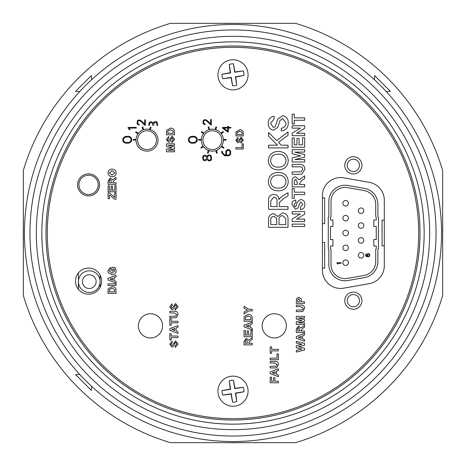 <?xml version="1.0" encoding="UTF-8"?>
<svg xmlns="http://www.w3.org/2000/svg" width="466" height="466" viewBox="0 0 466 466"><rect width="100%" height="100%" fill="white"/><g stroke="black" fill="none" stroke-linecap="round" stroke-linejoin="round"><path stroke-width="0.7" d="M242.821 442.7L229.016 442.7M231.544 442.7L232.272 442.7M229.639 442.7L230.367 442.7M235.633 442.7L237.544 442.7M23.3 242.734L23.3 223.266M23.3 234.8L23.3 237.171M23.3 228.579L23.3 230.682M442.7 218.793L442.7 218.432M442.7 233.117L442.7 224.064M442.7 242.844L442.7 237.654M228.934 23.3L223.208 23.3M231.952 23.3L231.398 23.3M230.67 376.307A15.063 15.063 0 0 0 218.117 393.52A15.063 15.063 0 0 0 235.33 406.067A15.063 15.063 0 0 0 247.883 388.854A15.063 15.063 0 0 0 230.67 376.307M233.379 380.192A10.998 10.998 0 0 0 229.278 380.833L230.6 389.285L222.014 390.63A10.998 10.998 0 0 0 222.713 395.075L231.299 393.735L232.621 402.181A10.998 10.998 0 0 0 236.722 401.535L235.4 393.088L243.986 391.743A10.998 10.998 0 0 0 243.287 387.298L234.701 388.638L233.379 380.192A23.37 2.441 81.1 0 1 234.922 388.341A23.37 2.441 -8.9 0 1 243.287 387.298M243.986 391.743A23.37 2.441 171.1 0 1 235.703 393.31A23.37 2.441 81.1 0 1 236.722 401.535M232.621 402.181A23.37 2.441 -98.9 0 1 231.078 394.032A23.37 2.441 171.1 0 1 222.713 395.075M222.014 390.63A23.37 2.441 -8.9 0 1 230.297 389.063A23.37 2.441 -98.9 0 1 229.278 380.833M230.6 389.285L230.297 389.063M234.701 388.638L234.922 388.341M235.4 393.088L235.703 393.31M231.299 393.735L231.078 394.032M353.362 294.553A6.122 6.122 0 0 1 359.478 300.675A6.122 6.122 0 0 1 353.362 306.797A6.122 6.122 0 0 1 347.24 300.675A6.122 6.122 0 0 1 353.362 294.553M353.362 159.221A6.122 6.122 0 0 1 359.478 165.343A6.122 6.122 0 0 1 353.362 171.465A6.122 6.122 0 0 1 347.24 165.343A6.122 6.122 0 0 1 353.362 159.221M345.073 185.247A16.246 16.246 0 0 1 347.892 185.491L364.464 188.415A16.246 16.246 0 0 1 377.891 204.411L377.891 216.766L378.433 217.307L378.433 248.716L377.891 249.258L377.891 261.607A16.246 16.246 0 0 1 364.464 277.608L347.892 280.526A16.246 16.246 0 0 1 328.827 264.531L328.827 249.258L328.285 248.716L328.285 217.307L328.827 216.766L328.827 201.493A16.246 16.246 0 0 1 345.073 185.247M330.452 217.307L330.452 220.01L330.452 217.307L330.994 216.766L330.994 201.493A14.079 14.079 0 0 1 347.52 187.623L364.092 190.547A14.079 14.079 0 0 1 375.724 204.411L375.724 216.766L376.266 217.307L376.266 220.01L373.802 220.01L373.802 226.511L376.266 226.511L376.266 239.507L373.802 239.507L373.802 246.007L376.266 246.007L376.266 248.716L376.266 246.007M361.063 213.486A2.761 2.761 0 0 1 358.302 210.725A2.761 2.761 0 0 1 361.063 207.964A2.761 2.761 0 0 1 363.824 210.725A2.761 2.761 0 0 1 361.063 213.486M361.063 228.34A2.761 2.761 0 0 1 358.302 225.579A2.761 2.761 0 0 1 361.063 222.818A2.761 2.761 0 0 1 363.824 225.579A2.761 2.761 0 0 1 361.063 228.34M361.063 243.2A2.761 2.761 0 0 1 358.302 240.439A2.761 2.761 0 0 1 361.063 237.677A2.761 2.761 0 0 1 363.824 240.439A2.761 2.761 0 0 1 361.063 243.2M361.063 258.059A2.761 2.761 0 0 1 358.302 255.292A2.761 2.761 0 0 1 361.063 252.531A2.761 2.761 0 0 1 363.824 255.292A2.761 2.761 0 0 1 361.063 258.059M345.656 206.065A2.761 2.761 0 0 1 342.894 203.298A2.761 2.761 0 0 1 345.656 200.537A2.761 2.761 0 0 1 348.417 203.298A2.761 2.761 0 0 1 345.656 206.065M345.656 220.919A2.761 2.761 0 0 1 342.894 218.158A2.761 2.761 0 0 1 345.656 215.391A2.761 2.761 0 0 1 348.417 218.158A2.761 2.761 0 0 1 345.656 220.919M345.656 235.773A2.761 2.761 0 0 1 342.894 233.012A2.761 2.761 0 0 1 345.656 230.251A2.761 2.761 0 0 1 348.417 233.012A2.761 2.761 0 0 1 345.656 235.773M345.656 250.626A2.761 2.761 0 0 1 342.894 247.865A2.761 2.761 0 0 1 345.656 245.104A2.761 2.761 0 0 1 348.417 247.865A2.761 2.761 0 0 1 345.656 250.626M345.656 265.48A2.761 2.761 0 0 1 342.894 262.719A2.761 2.761 0 0 1 345.656 259.958A2.761 2.761 0 0 1 348.417 262.719A2.761 2.761 0 0 1 345.656 265.48M384.31 245.873L382.062 245.873L382.062 220.15L384.31 220.15M322.408 197.893L324.656 197.893L324.656 223.616L322.408 223.616M322.408 242.407L324.656 242.407L324.656 268.131L322.408 268.131M330.452 220.01L332.916 220.01L332.916 226.511L330.452 226.511L330.452 239.507L332.916 239.507L332.916 246.007L330.452 246.007L330.452 248.716L330.994 249.258L330.994 264.531A14.079 14.079 0 0 0 347.52 278.394L364.092 275.47A14.079 14.079 0 0 0 375.724 261.607L375.724 249.258L376.266 248.716M376.266 217.307L376.266 220.01M376.266 226.511L376.266 239.507M330.452 248.716L330.452 246.007M330.452 239.507L330.452 226.511M367.482 254.04L368.216 253.591L369.509 254.04L369.876 254.943L369.509 256.294L368.035 256.836L365.915 256.294L365.635 254.582L366.556 253.772L366.095 255.752L367.569 256.387L367.109 255.391L367.482 254.04M336.842 262.795L341.176 262.795L341.176 263.337L337.582 263.337L338.223 263.878L337.489 263.878L336.842 262.795M367.849 254.308L368.589 254.04L369.322 254.582L369.416 255.485L368.862 256.207L368.035 256.207L367.662 255.752L367.849 254.308M88.569 194.497A9.64 9.64 0 0 1 78.929 184.856A9.64 9.64 0 0 1 88.569 175.216A9.64 9.64 0 0 1 98.21 184.856A9.64 9.64 0 0 1 88.569 194.497M137.604 140.149A9.425 9.425 0 0 0 147.029 149.574A9.425 9.425 0 0 0 156.454 140.149A9.425 9.425 0 0 0 147.029 130.73A9.425 9.425 0 0 0 137.604 140.149M202.943 140.149A9.425 9.425 0 0 0 212.368 149.574A9.425 9.425 0 0 0 221.787 140.149A9.425 9.425 0 0 0 212.368 130.73A9.425 9.425 0 0 0 202.943 140.149M96.13 281.639A6.879 6.879 0 0 0 89.251 274.765A6.879 6.879 0 0 0 82.377 281.639A6.879 6.879 0 0 0 89.251 288.518A6.879 6.879 0 0 0 96.13 281.639M89.251 292.473A10.829 10.829 0 0 1 78.422 281.639A10.829 10.829 0 0 1 89.251 270.81A10.829 10.829 0 0 1 100.085 281.639A10.829 10.829 0 0 1 89.251 292.473M100.085 274.963L100.085 287.324M78.422 289.38L78.422 281.656M78.422 281.627L78.422 272.907M189.371 138.361A4.235 4.235 0 0 0 189.371 141.134L190.233 142.008L191.701 142.561L194.631 142.404L196.314 141.134A4.235 4.235 0 0 0 196.314 138.361L195.452 137.487L193.984 136.94L191.048 137.097L189.371 138.361M188.433 139.748A4.934 4.934 0 0 0 188.747 141.478L189.837 142.602L191.619 143.266L194.87 143.068L196.937 141.478A4.934 4.934 0 0 0 196.937 138.023L195.848 136.899L194.066 136.235L190.815 136.433L188.747 138.023A4.934 4.934 0 0 0 188.433 139.748M123.793 138.361A4.235 4.235 0 0 0 123.793 141.134L124.655 142.008L126.123 142.561L129.053 142.404L130.736 141.134A4.235 4.235 0 0 0 130.736 138.361L129.874 137.487L128.406 136.94L125.471 137.097L123.793 138.361M122.855 139.748A4.934 4.934 0 0 0 123.17 141.478L124.259 142.602L126.041 143.266L129.292 143.068L131.36 141.478A4.934 4.934 0 0 0 131.36 138.023L130.27 136.899L128.488 136.235L125.237 136.433L123.17 138.023A4.934 4.934 0 0 0 122.855 139.748M344.764 165.325A8.598 8.598 0 0 0 353.362 173.923A8.598 8.598 0 0 0 361.954 165.325A8.598 8.598 0 0 0 353.362 156.727A8.598 8.598 0 0 0 344.764 165.325M344.764 300.675A8.598 8.598 0 0 0 353.362 309.273A8.598 8.598 0 0 0 361.954 300.675A8.598 8.598 0 0 0 353.362 292.077A8.598 8.598 0 0 0 344.764 300.675M201.364 140.149A11.003 11.003 0 0 0 212.368 151.153A11.003 11.003 0 0 0 223.371 140.149A11.003 11.003 0 0 0 212.368 129.146A11.003 11.003 0 0 0 201.364 140.149M149.592 129.449A11.003 11.003 0 0 0 136.025 140.149A11.003 11.003 0 0 0 147.029 151.153A11.003 11.003 0 0 0 150.268 129.635M262.16 325.851A12.104 12.104 0 0 0 274.264 337.955A12.104 12.104 0 0 0 286.369 325.851A12.104 12.104 0 0 0 274.264 313.746A12.104 12.104 0 0 0 262.16 325.851M138.361 325.851A12.104 12.104 0 0 0 150.466 337.955A12.104 12.104 0 0 0 162.57 325.851A12.104 12.104 0 0 0 150.466 313.746A12.104 12.104 0 0 0 138.361 325.851M75.504 281.144A13.065 13.065 0 0 0 88.569 294.209A13.065 13.065 0 0 0 101.635 281.144A13.065 13.065 0 0 0 88.569 268.078A13.065 13.065 0 0 0 75.504 281.144M77.566 184.856A11.003 11.003 0 0 0 88.569 195.86A11.003 11.003 0 0 0 99.573 184.856A11.003 11.003 0 0 0 88.569 173.853A11.003 11.003 0 0 0 77.566 184.856M418.695 233A185.695 185.695 0 0 0 233 47.305A185.695 185.695 0 0 0 47.305 233A185.695 185.695 0 0 0 233 418.695A185.695 185.695 0 0 0 418.695 233M384.31 200.234A18.157 18.157 0 0 0 369.305 182.352L343.722 177.843A18.157 18.157 0 0 0 322.408 195.726L322.408 270.274A18.157 18.157 0 0 0 343.722 288.157L369.305 283.648A18.157 18.157 0 0 0 384.31 265.766L384.31 200.234M152.784 124.451L152.784 125.296L153.547 125.296L154.234 122.663L155.807 122.267L156.593 122.663L156.984 125.406L157.689 125.523L157.164 122.162L155.97 121.568L153.71 122.139L153.145 123.327L151.485 121.876L150.302 121.876L149.126 122.663L148.73 125.412L149.435 125.296L149.737 123.041L150.471 122.575L151.316 122.575L152.44 123.432L152.784 125.296M135.956 140.149A11.073 11.073 0 0 1 135.979 139.451L133.276 139.451L133.276 140.149L135.956 140.149M137.82 133.859A11.073 11.073 0 0 1 138.251 133.305L136.066 131.715L135.653 132.286L137.82 133.859M142.992 129.839A11.073 11.073 0 0 1 143.662 129.641L142.829 127.072L142.159 127.288L142.992 129.839M149.528 129.641A11.073 11.073 0 0 1 150.203 129.839L151.031 127.288L150.361 127.072L149.528 129.641M144.705 119.814L144.705 124.206L141.548 121.044L139.817 119.978L138.134 120.141L137.418 120.694L137.045 123.513L137.825 124.603L139.183 125.01L139.183 124.271L137.93 123.612L137.703 121.684L138.67 120.653L139.573 120.653L141.198 121.684L144.751 125.22L145.409 125.22L145.409 119.814L144.705 119.814M136.264 127.381L128.133 127.381L128.133 128.08L129.233 129.635L130.119 129.635L129.216 128.08L136.264 128.08L136.264 127.381M201.295 140.149A11.073 11.073 0 0 1 201.318 139.451L198.609 139.451L198.609 140.149L201.295 140.149M203.409 146.662A11.073 11.073 0 0 1 203.013 146.079L200.829 147.67L201.236 148.235L203.409 146.662M208.943 150.681A11.073 11.073 0 0 1 208.285 150.442L207.446 153.017L208.116 153.232L208.943 150.681M203.409 133.643A11.073 11.073 0 0 1 203.84 133.09L201.65 131.499L201.236 132.064L203.409 133.643M208.943 129.618A11.073 11.073 0 0 1 209.618 129.426L208.785 126.851L208.116 127.067L208.943 129.618M216.451 150.442A11.073 11.073 0 0 1 215.787 150.681L216.62 153.232L217.284 153.017L216.451 150.442M220.896 133.09A11.073 11.073 0 0 1 221.327 133.643L223.494 132.064L223.08 131.499L220.896 133.09M221.723 146.079A11.073 11.073 0 0 1 221.327 146.662L223.494 148.235L223.907 147.67L221.723 146.079M223.418 139.451A11.073 11.073 0 0 1 223.441 140.149L226.121 140.149L226.121 139.451L223.418 139.451M215.111 129.426A11.073 11.073 0 0 1 215.787 129.618L216.62 127.067L215.95 126.851L215.111 129.426M207.749 159.104L208.931 160.287L210.504 159.89L210.894 158.714L210.504 155.964L209.717 155.574L208.145 155.964L207.457 157.927L207.749 159.104M206.968 159.5L208.768 160.986L211.075 160.386L211.599 158.824L211.075 155.469L208.762 154.869L207.62 155.44L207.055 156.634L205.395 155.178L203.426 155.574L202.64 157.141L203.036 159.89L204.213 160.677L205.395 160.677L206.968 159.5M206.694 157.758L205.762 156.151L204.382 155.883L203.747 156.244L203.345 157.258L203.648 159.512L204.382 159.978L205.762 159.71L206.694 157.758M210.626 119.494L210.626 123.886L207.469 120.723L205.739 119.651L204.056 119.82L203.339 120.374L202.966 123.187L203.747 124.282L205.104 124.69L205.104 123.95L203.852 123.292L203.625 121.358L204.591 120.333L205.494 120.333L207.12 121.358L210.673 124.894L211.331 124.894L211.331 119.494L210.626 119.494M228.398 131.82L228.398 128.039L230.804 128.039L230.804 127.352L228.398 127.352L228.398 126.321L227.711 126.321L227.711 127.352L222.55 127.352L222.346 127.969L227.845 132.094L228.398 131.82M223.581 128.039L227.711 131.132L227.711 128.039L223.581 128.039M229.074 155.778L230.653 154.205L230.653 151.17L229.074 149.598L227.414 149.598L225.835 151.17L225.835 155.091L224.944 155.091L222.399 152.545L222.399 151.316L221.711 151.316L221.711 152.831L224.664 155.778L229.074 155.778M229.959 153.92L229.959 151.456L228.789 150.285L227.699 150.285L226.523 151.456L226.523 155.091L228.789 155.091L229.959 153.92M116.081 192.761L116.081 199.198L114.648 199.198L109.44 194.8L109.44 198.685L108.112 198.685L108.112 192.866L109.44 192.866L114.752 197.345L114.752 192.761L116.081 192.761M116.081 185.713L116.081 191.742L108.112 191.742L108.112 185.812L109.44 185.812L109.44 190.21L111.176 190.21L111.176 186.12L112.504 186.12L112.504 190.21L114.752 190.21L114.752 185.713L116.081 185.713M116.081 182.853L116.081 184.385L108.112 184.385L108.112 181.041L110.32 177.948L112.51 179.946L116.081 177.336L116.081 179.125L114.269 180.26L112.708 182.509L112.708 182.853L116.081 182.853M111.38 182.853L111.38 181.618L110.39 179.48L109.463 180.33L109.44 182.853L111.38 182.853M116.18 172.927C115.993 175.397 114.648 176.661 112.143 176.719L110.116 176.364L108.322 174.633L108.007 172.95C108.211 170.474 109.58 169.21 112.108 169.158C114.619 169.21 115.976 170.463 116.18 172.927M112.09 175.187L114.852 172.933L112.067 170.696L109.335 172.933L112.09 175.187M252.257 343.314L252.257 344.892L244.05 344.892L244.05 341.444L246.322 338.264L248.582 340.32L252.257 337.629L252.257 339.475L250.393 340.64L248.786 342.959L248.786 343.314L252.257 343.314M247.417 343.314L247.417 342.044L246.398 339.842L245.442 340.716L245.419 343.314L247.417 343.314M252.257 330.476L252.257 336.685L244.05 336.685L244.05 330.58L245.419 330.58L245.419 335.106L247.207 335.106L247.207 330.895L248.576 330.895L248.576 335.106L250.889 335.106L250.889 330.476L252.257 330.476M244.05 325.169L252.257 322.053L252.257 323.73L250.364 324.418L250.364 327.569L252.257 328.262L252.257 329.945L244.05 326.847L244.05 325.169M248.995 327.074L248.995 324.924L246.048 326.002L248.995 327.074M252.257 321.214L244.05 321.214L244.207 316.647L248.232 314.369L249.98 314.62L251.43 315.494L252.083 316.653L252.257 321.214M245.419 319.635L250.889 319.635L250.813 317.282L248.157 315.948L245.495 317.422L245.419 319.635M252.257 309.319L252.257 310.898L248.803 310.898L244.05 313.898L244.05 312.051L247.429 310.111L244.05 308.166L244.05 306.319L248.815 309.319L252.257 309.319M278.383 381.2L278.383 382.778L270.175 382.778L270.175 377.204L271.544 377.204L271.544 381.2L273.542 381.2L273.542 377.728L274.911 377.728L274.911 381.2L278.383 381.2M270.175 371.897L278.383 368.781L278.383 370.458L276.489 371.146L276.489 374.297L278.383 374.99L278.383 376.674L270.175 373.569L270.175 371.897M275.121 373.802L275.121 371.647L272.173 372.73L275.121 373.802M274.538 367.942L270.175 367.942L270.175 366.363L276.006 366.299L277.124 364.628L274.724 362.991L270.175 362.991L270.175 361.412L274.468 361.412C276.99 361.115 278.33 362.169 278.493 364.581L276.612 367.779L274.538 367.942M278.383 353.944L278.383 359.729L270.175 359.729L270.175 358.15L277.02 358.15L277.02 353.944L278.383 353.944M278.383 349.314L278.383 350.892L271.544 350.892L271.544 353.31L270.175 353.31L270.175 346.89L271.544 346.89L271.544 349.314L278.383 349.314M304.514 348.201L304.514 350.083L296.306 352.046L296.306 350.432L301.945 349.156L296.306 347.805L296.306 345.65L302.038 344.31L296.306 343.04L296.306 341.421L304.514 343.349L304.514 345.3L298.374 346.733L304.514 348.201M296.306 336.539L304.514 333.417L304.514 335.095L302.62 335.788L302.62 338.939L304.514 339.627L304.514 341.316L296.306 338.211L296.306 336.539M301.252 338.444L301.252 336.289L298.304 337.367L301.252 338.444M304.514 331L304.514 332.578L296.306 332.578L296.306 329.136L298.578 325.95L300.838 328.006L304.514 325.315L304.514 327.161L302.65 328.326L301.042 330.644L301.042 331L304.514 331M299.673 331L299.673 329.73L298.654 327.528L297.698 328.402L297.675 331L299.673 331M304.514 322.897L304.514 324.476L296.306 324.476L296.306 321.802L301.904 320.422L296.306 319.041L296.306 316.373L304.514 316.373L304.514 317.952L298.048 318.004L304.514 319.542L304.514 321.301L298.048 322.845L304.514 322.897M300.663 311.637L296.306 311.637L296.306 310.053L302.131 309.989L303.25 308.323L300.855 306.686L296.306 306.686L296.306 305.108L300.599 305.108C303.116 304.811 304.455 305.865 304.618 308.276L302.737 311.474L300.663 311.637M304.514 301.846L304.514 303.424L296.306 303.424L296.428 298.852L298.852 297.215L301.345 299.044L301.461 301.846L304.514 301.846M297.675 301.846L300.092 301.846L300.092 300.902L298.875 298.793L297.727 299.766L297.675 301.846M178.082 344.094L175.257 347.438L175.158 345.871L176.725 344.054L175.6 342.417L174.75 343.186L173.597 346.372L171.971 347.123L169.717 344.217L172.123 341.164L172.228 342.731L171.074 344.199L171.366 345.3L172.344 345.312L175.583 340.85L178.082 344.094M177.977 336.038L177.977 337.605L171.179 337.605L171.179 340.011L169.822 340.011L169.822 333.633L171.179 333.633L171.179 336.038L177.977 336.038M169.822 328.681L177.977 325.583L177.977 327.243L176.096 327.93L176.096 331.064L177.977 331.751L177.977 333.423L169.822 330.342L169.822 328.681M174.738 330.569L174.738 328.431L171.808 329.503L174.738 330.569M177.977 321.295L177.977 322.862L171.179 322.862L171.179 325.268L169.822 325.268L169.822 318.89L171.179 318.89L171.179 321.295L177.977 321.295M174.156 317.841L169.822 317.841L169.822 316.274L175.612 316.21L176.725 314.55L174.342 312.925L169.822 312.925L169.822 311.358L174.086 311.358C176.591 311.061 177.925 312.109 178.082 314.503L176.218 317.684L174.156 317.841M178.082 306.762L175.257 310.106L175.158 308.533L176.725 306.715L175.6 305.084L174.75 305.847L173.597 309.034L171.971 309.791L169.717 306.884L172.123 303.826L172.228 305.399L171.074 306.861L171.366 307.962L172.344 307.979L175.583 303.512L178.082 306.762M276.787 224.565L276.559 218.216L273.839 216.329C271.428 216.719 270.414 218.228 270.798 220.861L270.798 224.565L276.787 224.565M288.023 220.004L288.023 227.315L268.55 227.315L268.55 220.022C268.381 216.306 270.064 214.162 273.594 213.585L277.788 216.504L282.443 212.834C286.427 213.411 288.285 215.799 288.023 220.004M285.775 224.565L285.681 218.298L282.402 215.583C279.868 215.979 278.744 217.546 279.035 220.278L279.035 224.565L285.775 224.565M288.023 206.595L288.023 209.339L268.55 209.339L268.55 200.893C268.27 196.967 270.024 194.794 273.798 194.363C276.903 194.637 278.651 196.355 279.035 199.524L279.996 198.015L282.646 195.959L288.023 192.767L288.023 195.912L283.911 198.341L279.373 202.43L279.285 203.782L279.285 206.595L288.023 206.595M277.037 206.595L277.037 201.376C277.258 198.883 276.198 197.462 273.857 197.106L270.798 200.788L270.798 206.595L277.037 206.595M288.273 181.629C287.708 187.454 284.464 190.53 278.54 190.868C272.325 190.769 268.911 187.681 268.3 181.618C268.905 175.67 272.243 172.595 278.319 172.391C284.371 172.606 287.691 175.688 288.273 181.629M278.575 188.118C283.002 188.078 285.489 185.922 286.025 181.641C285.442 177.261 282.868 175.094 278.295 175.14C273.74 175.1 271.16 177.255 270.548 181.6C271.154 186.138 273.833 188.311 278.575 188.118M288.273 160.659C287.708 166.484 284.464 169.56 278.54 169.898C272.325 169.799 268.911 166.712 268.3 160.648C268.905 154.7 272.243 151.625 278.319 151.421C284.371 151.636 287.691 154.718 288.273 160.659M278.575 167.148C283.002 167.108 285.489 164.952 286.025 160.671C285.442 156.291 282.868 154.124 278.295 154.17C273.74 154.13 271.16 156.285 270.548 160.63C271.154 165.168 273.833 167.341 278.575 167.148M288.023 145.182L288.023 147.926L268.55 147.926L268.55 145.182L277.52 145.182L268.55 136.212L268.55 132.449L276.688 140.586L288.023 131.948L288.023 135.332L278.429 142.328L281.283 145.182L288.023 145.182M288.273 122.797C288.314 127.643 285.984 130.364 281.283 130.952L281.283 128.208C284.353 127.812 285.938 126.053 286.025 122.919L282.629 118.469L279.996 120.543L277.841 127.329L273.629 130.2C270 129.565 268.224 127.311 268.3 123.443C268.212 119.308 270.123 116.902 274.043 116.22L274.043 118.97L270.548 123.333L273.455 127.457L275.173 126.758L277.788 119.104L282.495 115.725C286.34 116.384 288.268 118.737 288.273 122.797M304.677 224.117L304.677 226.523L292.159 226.523L292.159 224.117L304.677 224.117M304.677 219.137L304.677 221.548L292.159 221.548L292.159 219.032L300.384 214.005L292.159 214.005L292.159 211.599L304.677 211.599L304.677 214.185L296.58 219.137L304.677 219.137M304.84 204.539C304.851 207.51 303.407 209.222 300.506 209.671L300.343 207.265L302.754 204.475L301.024 201.964L299.725 203.141L297.955 208.034L295.456 209.187L292.001 204.725C291.897 202.017 293.126 200.456 295.689 200.042L295.852 202.448L294.087 204.696L294.529 206.386L295.287 206.782L296.032 206.409C296.388 202.815 298.042 200.531 301.001 199.559C303.686 200.019 304.968 201.679 304.84 204.539M304.677 192.178L304.677 194.584L294.244 194.584L294.244 198.277L292.159 198.277L292.159 188.485L294.244 188.485L294.244 192.178L304.677 192.178M304.677 184.472L304.677 186.883L292.159 186.883L292.159 181.629C291.838 178.804 292.998 177.185 295.63 176.771L299.073 179.911L304.677 175.81L304.677 178.624L301.834 180.4L299.382 183.936L299.382 184.472L304.677 184.472M297.296 184.472L297.296 182.538L295.735 179.177L294.285 180.517L294.244 184.472L297.296 184.472M298.811 174.366L292.159 174.366L292.159 171.954L301.048 171.861L302.754 169.315C302.521 167.282 301.304 166.449 299.096 166.822L292.159 166.822L292.159 164.416L298.706 164.416C302.55 163.956 304.595 165.564 304.84 169.24L301.974 174.121L298.811 174.366M304.677 159.599L304.677 162.005L292.159 162.005L292.159 157.933L300.698 155.83L292.159 153.722L292.159 149.65L304.677 149.65L304.677 152.056L294.821 152.137L304.677 154.485L304.677 157.17L294.821 159.518L304.677 159.599M304.677 137.773L304.677 147.244L292.159 147.244L292.159 137.936L294.244 137.936L294.244 144.833L296.976 144.833L296.976 138.414L299.061 138.414L299.061 144.833L302.591 144.833L302.591 137.773L304.677 137.773M304.677 133.282L304.677 135.688L292.159 135.688L292.159 133.171L300.384 128.144L292.159 128.144L292.159 125.738L304.677 125.738L304.677 128.325L296.58 133.282L304.677 133.282M304.677 117.875L304.677 120.28L294.244 120.28L294.244 123.973L292.159 123.973L292.159 114.182L294.244 114.182L294.244 117.875L304.677 117.875M116.081 293.382L108.007 293.382L108.164 288.897L112.12 286.66L113.838 286.905L115.265 287.767L115.906 288.903L116.081 293.382M109.353 291.832L114.735 291.832L114.659 289.52L112.05 288.209L109.434 289.66L109.353 291.832M116.081 283.864L116.081 285.419L108.007 285.419L108.007 283.864L116.081 283.864M108.007 278.342L116.081 275.278L116.081 276.921L114.217 277.602L114.217 280.701L116.081 281.382L116.081 283.037L108.007 279.984L108.007 278.342M112.871 280.212L112.871 278.097L109.976 279.157L112.871 280.212M113.081 268.865L113.081 270.828L111.735 270.828L111.735 267.309L114.974 267.309L116.185 270.717C116.017 273.297 114.624 274.643 112.015 274.759L108.304 272.709L107.908 270.804L110.285 267.414L110.593 268.964L109.254 270.828L111.951 273.21L114.84 270.828L114.129 268.865L113.081 268.865M174.54 150.256L174.54 151.805L166.467 151.805L166.467 149.178L171.971 147.821L166.467 146.464L166.467 143.837L174.54 143.837L174.54 145.386L168.185 145.439L174.54 146.953L174.54 148.689L168.185 150.203L174.54 150.256M174.645 139.386L171.849 142.695L171.744 141.146L173.3 139.346L172.181 137.726L171.342 138.484L170.201 141.641L168.593 142.386L166.362 139.509L168.744 136.486L168.843 138.035L167.708 139.485L167.993 140.581L168.966 140.592L172.17 136.171L174.645 139.386M174.54 134.825L166.467 134.825L166.618 130.334L170.579 128.098L172.298 128.342L173.725 129.204L174.366 130.34L174.54 134.825M167.812 133.276L173.195 133.276L173.119 130.963L170.504 129.653L167.888 131.103L167.812 133.276M243.316 143.79L243.316 149.021L235.901 149.021L235.901 147.594L242.081 147.594L242.081 143.79L243.316 143.79M243.409 140.085L240.846 143.126L240.747 141.699L242.174 140.045L241.149 138.559L240.38 139.258L239.332 142.153L237.852 142.841L235.808 140.196L237.992 137.418L238.085 138.845L237.043 140.179L237.305 141.181L238.196 141.192L241.138 137.132L243.409 140.085M243.316 135.897L235.901 135.897L236.041 131.773L239.681 129.717L241.26 129.944L242.57 130.736L243.159 131.779L243.316 135.897M237.136 134.47L242.081 134.47L242.011 132.35L239.611 131.144L237.206 132.478L237.136 134.47M23.3 218.432L23.3 247.568M442.653 233L442.653 170.428A218.793 218.793 0 0 0 295.572 23.347L170.428 23.347A218.793 218.793 0 0 0 23.347 170.428L23.347 295.572A218.793 218.793 0 0 0 170.428 442.653L295.572 442.653A218.793 218.793 0 0 0 442.653 295.572L442.653 233M230.67 59.933A15.063 15.063 0 0 0 218.117 77.146A15.063 15.063 0 0 0 235.33 89.693A15.063 15.063 0 0 0 247.883 72.48A15.063 15.063 0 0 0 230.67 59.933M233.379 63.819A10.998 10.998 0 0 0 229.278 64.465L230.6 72.912L222.014 74.257A10.998 10.998 0 0 0 222.713 78.702L231.299 77.362L232.621 85.808A10.998 10.998 0 0 0 236.722 85.167L235.4 76.715L243.986 75.37A10.998 10.998 0 0 0 243.287 70.925L234.701 72.265L233.379 63.819A23.37 2.441 81.1 0 1 234.922 71.968A23.37 2.441 -8.9 0 1 243.287 70.925M243.986 75.37A23.37 2.441 171.1 0 1 235.703 76.937A23.37 2.441 81.1 0 1 236.722 85.167M232.621 85.808A23.37 2.441 -98.9 0 1 231.078 77.659A23.37 2.441 171.1 0 1 222.713 78.702M222.014 74.257A23.37 2.441 -8.9 0 1 230.297 72.69A23.37 2.441 -98.9 0 1 229.278 64.465M230.6 72.912L230.297 72.69M234.701 72.265L234.922 71.968M235.4 76.715L235.703 76.937M231.299 77.362L231.078 77.659M79.68 374.367L75.591 374.652L91.348 390.409L91.633 386.32M91.633 79.68L91.348 75.591L75.591 91.348L79.68 91.633M386.32 91.633L390.409 91.348L374.652 75.591L374.367 79.68M29.958 233A203.042 203.042 0 0 1 233 29.958A203.042 203.042 0 0 1 436.042 233A203.042 203.042 0 0 1 233 436.042A203.042 203.042 0 0 1 29.958 233M24.453 233A208.547 208.547 0 0 1 233 24.453A208.547 208.547 0 0 1 441.547 233A208.547 208.547 0 0 1 233 441.547A208.547 208.547 0 0 1 24.453 233M41.841 233A191.159 191.159 0 0 1 233 41.841A191.159 191.159 0 0 1 424.159 233A191.159 191.159 0 0 1 233 424.159A191.159 191.159 0 0 1 41.841 233A191.147 191.147 0 0 1 233 41.853A191.147 191.147 0 0 1 424.147 233A191.147 191.147 0 0 1 233 424.147A191.147 191.147 0 0 1 41.853 233M36.336 233A196.664 196.664 0 0 1 233 36.336A196.664 196.664 0 0 1 429.664 233A196.664 196.664 0 0 1 233 429.664A196.664 196.664 0 0 1 36.336 233M420.023 233A187.023 187.023 0 0 1 233 420.023A187.023 187.023 0 0 1 45.977 233A187.023 187.023 0 0 1 233 45.977A187.023 187.023 0 0 1 420.023 233"/></g></svg>
